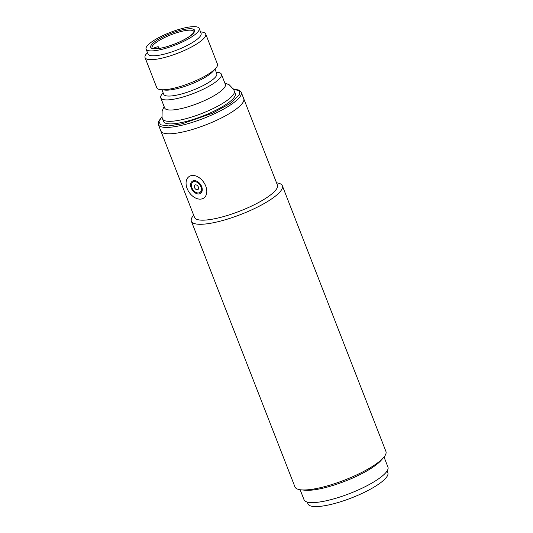 <?xml version="1.0" encoding="UTF-8"?>
<svg xmlns="http://www.w3.org/2000/svg" width="533" height="533" viewBox="0 0 533 533"><rect width="100%" height="100%" fill="white"/><g stroke="black" fill="none" stroke-linecap="round" stroke-linejoin="round"><path stroke-width="0.8" d="M191.367 221.228L294.956 486.909A48.823 11.659 -21.3 0 0 301.092 489.847A48.823 11.659 -21.3 0 0 310.906 489.447A48.823 11.659 -21.3 0 0 383.4 457.76A48.823 11.659 -21.3 0 0 385.925 451.438L282.343 185.757A48.823 11.659 158.7 0 1 271.71 198.842A48.823 11.659 158.7 0 1 207.324 223.767A48.823 11.659 158.7 0 1 191.367 221.228A48.823 11.659 158.7 0 1 193.666 215.172M301.092 489.847L304.929 490.22A45.025 10.753 -21.3 0 0 313.977 489.854A45.025 10.753 -21.3 0 0 380.829 460.632L383.4 457.76M241.249 92.309L277.413 185.064A44.486 10.627 158.7 0 1 267.726 196.99A44.486 10.627 158.7 0 1 209.063 219.696A44.486 10.627 158.7 0 1 194.525 217.384L160.853 131.005A44.486 10.627 -21.3 0 0 189.795 130.232A44.486 10.627 -21.3 0 0 234.054 110.611A44.486 10.627 -21.3 0 0 243.741 98.685A44.486 10.627 158.7 0 1 221.528 117.906A44.486 10.627 158.7 0 1 175.384 133.317A44.486 10.627 158.7 0 1 160.853 131.005L158.361 124.622A44.486 10.627 -21.3 0 0 187.31 123.856A44.486 10.627 -21.3 0 0 231.562 104.235A44.486 10.627 -21.3 0 0 241.249 92.309L239.257 90.17L233.301 88.911M300.132 489.727L304.05 499.781A45.025 10.753 -21.3 0 0 318.761 502.119A45.025 10.753 -21.3 0 0 365.465 486.522A45.025 10.753 -21.3 0 0 387.944 467.068L384.026 457.021M276.554 182.852A48.823 11.659 158.7 0 1 282.343 185.757M163.151 92.855L162.432 93.661A32.546 7.775 -21.3 0 0 160.746 97.872L164.684 107.992A32.546 7.775 -21.3 0 0 185.864 107.426A32.546 7.775 -21.3 0 0 218.25 93.068A32.546 7.775 -21.3 0 0 225.339 84.341L221.395 74.227A32.546 7.775 -21.3 0 0 217.297 72.268L216.218 72.162M145.056 57.631L156.789 87.738A32.546 7.775 -21.3 0 0 160.886 89.697A32.546 7.775 -21.3 0 0 210.348 72.814A32.546 7.775 -21.3 0 0 215.752 68.304A32.546 7.775 -21.3 0 0 217.437 64.087L205.705 33.985A32.546 7.775 158.7 0 1 198.616 42.713A32.546 7.775 158.7 0 1 166.229 57.064A32.546 7.775 158.7 0 1 145.056 57.631A32.546 7.775 158.7 0 1 146.742 53.42L147.461 52.607M160.886 89.697L164.99 90.097A28.482 6.802 -21.3 0 0 208.276 75.326A28.482 6.802 -21.3 0 0 213 71.382L215.752 68.304M199.169 28.429L201.081 33.339A28.482 6.802 158.7 0 1 194.878 40.974A28.482 6.802 158.7 0 1 166.543 53.533A28.482 6.802 158.7 0 1 148.014 54.026L146.102 49.123A28.482 6.802 158.7 0 1 152.305 41.487A28.482 6.802 158.7 0 1 180.64 28.922A28.482 6.802 158.7 0 1 199.169 28.429A28.482 6.802 158.7 0 1 192.966 36.064A28.482 6.802 158.7 0 1 164.63 48.63A28.482 6.802 158.7 0 1 146.102 49.123M161.965 89.804L163.704 94.274A28.482 6.802 -21.3 0 0 182.239 93.781A28.482 6.802 -21.3 0 0 210.568 81.216A28.482 6.802 -21.3 0 0 216.771 73.581L215.032 69.11M160.746 97.872A32.546 7.775 -21.3 0 0 181.92 97.312A32.546 7.775 -21.3 0 0 214.306 82.955A32.546 7.775 -21.3 0 0 221.395 74.227M234.313 90.943A38.516 9.201 -21.3 0 1 225.925 101.27A38.516 9.201 -21.3 0 1 187.603 118.253A38.516 9.201 -21.3 0 1 162.545 118.926L163.538 121.477A38.516 9.201 -21.3 0 0 188.602 120.811A38.516 9.201 -21.3 0 0 226.918 103.822A38.516 9.201 -21.3 0 0 235.306 93.495L233.587 89.397L229.263 84.84L224.786 82.935M152.838 48.43L155.383 47.444A3.258 0.78 158.7 0 1 158.667 46.997A3.258 0.78 158.7 0 1 157.955 47.87A3.258 0.78 158.7 0 1 156.429 48.69M200.528 31.92L201.607 32.027A32.546 7.775 158.7 0 1 205.705 33.985M198.636 192.946A6.236 4.237 55.5 0 1 192.406 188.822A6.236 4.237 55.5 0 1 192.906 182.159A6.236 4.237 55.5 0 1 194.232 181.66A6.236 4.237 55.5 0 1 200.461 185.784A6.236 4.237 55.5 0 1 199.968 192.446A6.236 4.237 55.5 0 1 198.636 192.946M195.478 184.851A2.712 1.846 55.5 0 1 198.369 187.043A2.712 1.846 55.5 0 1 197.39 189.755A2.712 1.846 55.5 0 1 194.498 187.563A2.712 1.846 55.5 0 1 195.478 184.851M201.028 199.082A13.019 8.848 55.5 0 1 188.022 190.468A13.019 8.848 55.5 0 1 189.068 176.57A13.019 8.848 55.5 0 1 191.84 175.524A13.019 8.848 55.5 0 1 204.845 184.138A13.019 8.848 55.5 0 1 203.806 198.036A13.019 8.848 55.5 0 1 201.028 199.082M199.016 193.932A7.322 4.977 -124.5 0 0 200.581 193.339A7.322 4.977 -124.5 0 0 201.168 185.524A7.322 4.977 -124.5 0 0 193.852 180.68A7.322 4.977 -124.5 0 0 192.293 181.267A7.322 4.977 -124.5 0 0 191.707 189.082A7.322 4.977 -124.5 0 0 199.016 193.932M307.268 502.066L307.981 503.898A42.853 10.24 -21.3 0 0 321.985 506.13A42.853 10.24 -21.3 0 0 366.444 491.279A42.853 10.24 -21.3 0 0 387.837 472.764L387.125 470.932M189.481 36.53C194.332 33.572 199.182 27.45 186.91 28.975C174.244 30.774 159.287 38.243 155.789 41.021C150.939 43.979 146.089 50.102 158.361 48.576C171.026 46.777 185.984 39.302 189.481 36.53M156.949 41.9A22.513 5.377 158.7 0 1 179.348 31.967A22.513 5.377 158.7 0 1 193.992 31.58C193.406 31.953 196.077 31.307 189.248 36.617C183.066 40.701 175.49 44.079 166.529 46.751C155.716 50.015 150.832 48.15 152.045 47.937A22.513 5.377 158.7 0 1 156.949 41.9M233.374 89.031L239.377 90.943L239.437 94.794L230.409 103.355L212.54 113.189L182.279 123.776L168.468 125.935L160.486 124.822L158.954 121.311L161.945 116.88M158.667 46.997L159.214 48.39M162.545 118.926L162.032 117.293L162.132 111.011L164.137 106.58M161.919 116.74L158.388 121.697L158.361 124.622M195.051 180.687L192.906 182.159M202.114 190.974L199.968 192.446"/></g></svg>
